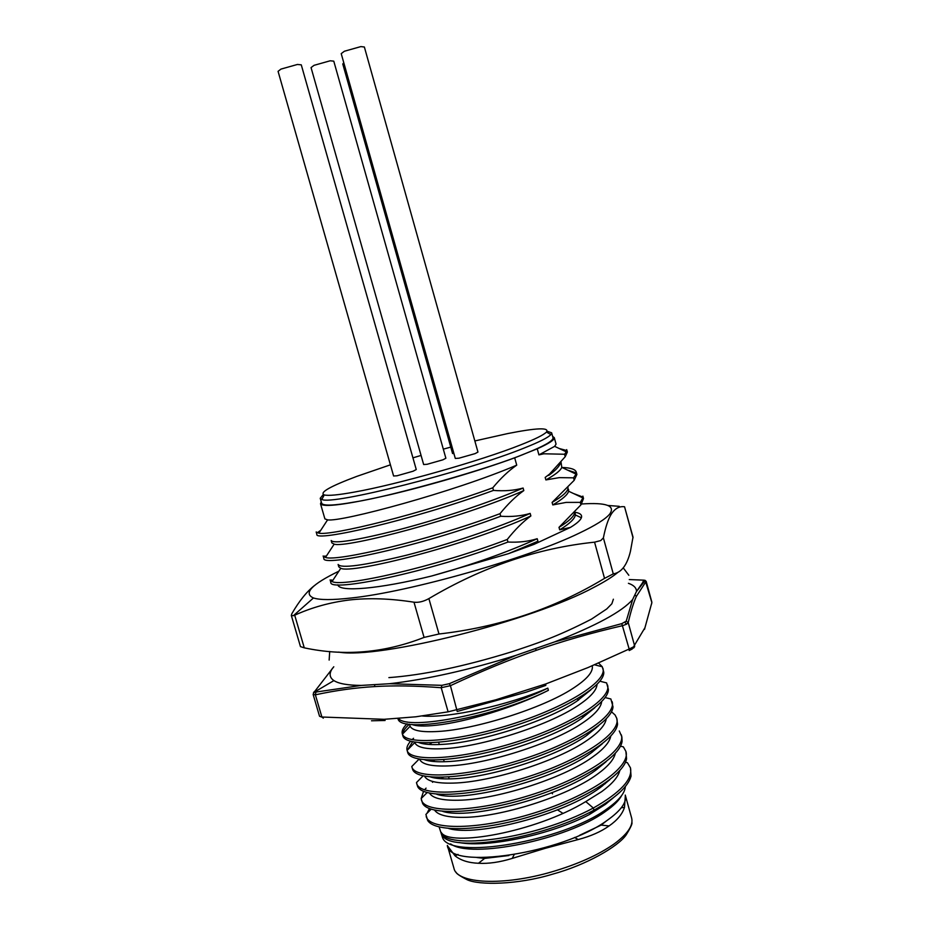 <?xml version="1.0" encoding="UTF-8"?>
<svg xmlns="http://www.w3.org/2000/svg" width="930" height="930" viewBox="0 0 930 930"><rect width="100%" height="100%" fill="white"/><g stroke="black" fill="none" stroke-linecap="round" stroke-linejoin="round"><path stroke-width="1.4" d="M625.355 795.406L624.483 807.438C622.251 814.215 617.113 820.376 609.069 825.933C600.966 831.711 590.678 836.244 578.216 839.534L545.12 848.358L512.232 858.402C499.794 862.226 488.541 863.854 478.462 863.273C468.534 862.854 460.734 860.39 455.084 855.867L447.446 845.742M447.342 845.405C448.83 870.41 562.545 853.566 607.464 820.167C621.101 810.449 627.029 802.079 625.262 795.069M450.597 843.882C471.01 859.204 566.882 839.697 605.209 811.658C613.509 805.903 619.008 800.509 621.693 795.464M625.32 786.594C624.948 793.162 618.717 800.672 606.604 809.135C562.406 841.557 450.364 860.25 442.61 837.814L439.134 826.979M592.271 665.752C593.421 671.762 586.981 679.307 572.95 688.409C542.434 708.509 474.823 729.457 438.425 731.445C421.825 732.433 412.385 730.713 410.13 726.26L409.898 725.644M422.278 715.984C448.702 718.355 508.071 705.347 547.793 688.142L548.398 690.327C495.702 716.867 404.155 733.724 398.261 719.669L397.901 718.53L398.261 719.669M411.874 724.447C416.303 726.26 424.557 726.516 436.635 725.191C465.372 722.145 514.627 707.532 548.398 690.327M613.382 797.731L605.302 804.438L589.399 814.517C551.165 834.652 487.901 848.067 459.246 842.545M619.787 770.61C618.194 776.934 612.173 783.932 601.722 791.616L585.784 801.59C535.401 832.338 448.865 847.288 441.204 832.338L442.308 835.268C450.294 852.833 539.888 839.697 593.933 810.193L589.399 814.517M609.813 779.665L600.536 787.35C564.615 814.692 476.637 837.174 448.678 828.49M434.612 810.158C437.96 815.075 447.458 817.47 463.094 817.365C499.887 817.389 567.137 796.522 596.955 774.504C607.778 766.704 613.893 759.659 615.288 753.381M606.128 761.67L595.758 770.214C558.988 797.626 468.918 820.283 442.599 811.344M440.96 794.464L440.332 795.045M429.567 793.197C432.555 798.173 442.087 800.521 458.176 800.242C494.9 799.87 562.22 778.991 592.166 757.346C603.384 749.441 609.58 742.373 610.766 736.153M602.419 743.663L590.969 753.056C553.466 780.433 461.361 803.357 436.6 794.197M437.588 777.352L436.507 778.259M606.221 718.913C605.279 725.063 598.99 732.143 587.376 740.164C557.291 761.426 489.901 782.316 453.259 783.095C436.705 783.548 427.137 781.246 424.568 776.201M598.629 725.691L586.179 735.863C556.047 757.032 488.645 777.933 452.026 778.805C442.808 779.154 435.682 778.561 430.648 777.027M427.94 760.682L428.567 760.077M432.822 761.414L434.473 760.136M419.593 759.194C421.709 764.309 431.276 766.541 448.318 765.913C484.879 764.727 552.339 743.814 582.575 722.947C594.607 714.821 600.966 707.718 601.652 701.662M424.766 759.845C429.788 761.496 437.228 762.088 447.086 761.612C483.635 760.333 551.095 739.42 581.378 718.646L594.77 707.765M425.033 742.919L423.929 743.884M431.671 742.803L429.311 744.477M414.687 742.245L414.78 742.547C416.768 747.464 426.3 749.51 443.377 748.697C479.857 747.104 547.386 726.179 577.763 705.696C590.225 697.465 596.653 690.374 597.048 684.422M418.965 742.663C423.906 744.419 431.636 745 442.145 744.384C478.601 742.698 546.154 721.761 576.565 701.383L590.899 689.804M577.902 700.011L578.565 700.058M338.601 652.093C378.591 659.44 532.472 620.81 594.247 587.179C604.709 581.738 612.614 576.786 617.95 572.334M604.535 578.379L613.277 573.88C621.403 572.636 627.134 565.091 630.459 551.234L633.016 537.075L624.553 506.78C619.31 506.001 614.823 508.547 611.115 514.406C608.081 519.417 605.5 527.24 603.384 537.889L600.722 540.574L594.561 542.167C537.726 548.049 482.496 566.858 428.881 598.606L438.983 634.004C499.422 627.087 554.606 608.546 604.535 578.379L594.561 542.167M300.483 646.617L304.273 647.838C344.623 656.417 384.555 652.941 424.068 637.41L438.983 634.004M581.657 503.99C606.383 502.305 615.718 505.688 609.638 514.15C605.418 519.161 595.316 525.473 579.332 533.099C527.775 558.314 409.467 591.968 351.063 598.013C332.44 600.106 319.908 600.094 313.468 597.967C303.122 593.375 311.585 584.447 338.869 571.183M424.068 637.41L413.99 602.198C390.333 598.513 368.838 597.781 349.494 599.978C330.173 602.338 311.899 607.406 294.705 615.195L304.273 647.838M413.99 602.198C418.616 602.745 423.58 601.547 428.881 598.606M607.929 505.478L619.24 506.315M574.926 512.232C580.204 513.128 582.354 514.976 581.378 517.766C580.413 520.323 576.751 523.544 570.416 527.415L533.96 544.399L508.512 553.652L431.578 576.019C471.429 564.987 506.641 552.548 537.215 538.714C528.426 541.481 518.684 542.585 507.966 542.039L507.245 539.47C515.057 529.6 522.927 521.765 530.867 515.952L530.17 513.418C521.323 516.034 511.523 516.975 500.747 516.255L500.015 513.674C507.873 503.967 515.801 496.271 523.811 490.587L523.102 488.041C514.209 490.505 504.339 491.296 493.493 490.401L492.772 487.808C500.689 478.241 508.675 470.685 516.731 465.151L514.685 457.827L526.055 453.282C491.145 468.162 392.611 496.132 354.156 502.072C334.323 505.583 323.512 506.025 321.722 503.409L320.234 498.282L323.303 494.551M547.073 431.229L551.641 432.799L550.874 434.612C548.165 437.553 539.388 441.983 524.555 447.888C466.639 471.557 330.941 505.699 321.838 499.433L320.234 498.282M474.846 440.948L507.675 433.578C536.703 427.835 549.618 427.335 546.445 432.066C543.759 434.88 535.203 439.134 520.8 444.831C481.368 460.617 396.912 484.6 354.167 492.121C338.136 495.016 328.162 495.946 324.268 494.934C319.118 492.633 329.964 486.448 356.795 476.381L390.414 464.826M343.809 62.798L342.775 63.984L452.561 453.503L453.921 453.596M442.913 459.815L427.126 464.291L423.65 464.535L311.05 67.588L314.038 65.333L330.197 60.787L333.777 61.159L445.877 458.246L442.913 459.815M475.091 453.619L459.002 458.188L455.293 458.444L341.217 53.638L344.414 51.231L360.887 46.593L364.374 47.011L477.962 452.073L475.091 453.619M413.106 471.219L396.994 475.788L393.599 475.997L278.07 71.331L280.965 69.099L297.437 64.461L301.274 64.844L416.256 469.545L413.106 471.219M606.779 820.644L601.187 825.084L579.529 835.338M508.908 855.53L484.623 858.413L476.823 857.518M605.209 783.746L604.349 783.618M611.475 711.752L615.09 714.996L616.718 718.227L617.543 724.04C616.334 739.931 572.88 765.948 520.498 781.456C468.139 797.103 422.139 798.114 417.582 786.35L416.477 782.56L423.092 775.887M619.275 730.98L621.879 736.862L622.077 741.396C620.054 757.811 577.042 783.769 525.438 799.021C473.858 814.401 428.149 815.18 422.58 803.334L421.174 798.544L423.534 791.36M440.971 778.712L443.296 777.282M620.45 746.174L623.379 746.871L625.878 751.347L626.576 758.764C623.751 775.667 581.227 801.532 530.426 816.528C479.648 831.653 434.24 832.234 427.637 820.353L425.905 814.424L431.136 809.216M426.963 813.366L429.428 808.6M630.459 767.866L631.04 776.143C628.308 786.478 615.927 797.824 593.933 810.193L593.328 808.031C534.239 839.732 445.284 850.148 441.204 832.338M585.784 801.59L593.328 808.031C620.508 792.558 632.877 779.166 630.459 767.855L627.436 762.728L625.448 762.263M616.718 718.227C621.786 733.084 579.669 760.81 524.311 777.91C468.999 795.173 419.418 796.336 416.663 783.409M621.298 734.793C626.541 750.173 584.621 778.375 529.298 795.464C474.033 812.727 424.347 813.366 421.43 799.905M424.58 789.896L426.068 788.14M432.462 782.293L433.299 781.642M437.798 778.433L439.437 777.352M625.878 751.347C631.249 767.238 589.515 795.929 534.262 812.983C479.066 830.223 429.276 830.374 426.196 816.401M598.571 663.032L602.28 666.775L603.744 672.111C605.07 686.131 560.988 711.915 506.629 728.26C452.294 744.732 405.201 746.918 402.876 735.769L402.283 733.689C401.539 730.91 403.132 727.62 407.026 723.807M402.702 733.921C402.981 731.073 405.213 727.83 409.421 724.179M599.92 681.213L606.604 682.899L608.371 689.409C608.848 704.138 564.568 730.178 510.64 746.209C456.723 762.402 410.188 763.948 407.677 752.382L407.654 752.254M407.526 749.975L412.571 741.78M605.128 697.558L610.871 698.988L612.986 706.707C612.614 722.04 568.707 748.092 515.522 763.867C462.35 779.793 416.082 781.037 412.606 769.331L411.781 766.506L419.081 759.101M602.907 668.31C607.476 681.492 565.591 707.451 510.558 724.644C455.584 741.966 405.933 745.116 402.446 734.177L402.283 733.689M607.511 684.968C612.312 698.756 569.997 725.447 514.615 742.605C459.281 759.915 409.805 762.205 407.108 750.394L407.084 750.301C406.375 747.72 407.526 744.709 410.537 741.291M412.071 739.676L413.548 738.292M612.126 701.627C617.043 715.961 574.74 743.198 519.324 760.322C463.954 777.596 414.478 779.27 411.874 766.866M547.793 688.142C496.667 713.798 407.84 730.922 398.47 718.483M371.489 720.785L385.101 720.483L384.102 719.309L321.896 717.018L319.536 716.263L321.559 717.007M651.593 603.977L651.872 602.221L646.176 581.32L636.376 596.363C633.644 602.326 630.935 611.057 628.227 622.565L626.634 624.146L622.716 625.623C591.201 632.958 562.383 641.188 536.273 650.337C510.326 659.277 481.717 671.053 450.434 685.677L457.211 711.462L526.252 692.153L545.829 685.387L545.701 683.98L495.806 699.802L448.121 711.834L415.85 716.798L384.102 719.309M629.261 579.564L644.339 580.181L636.422 591.585L645.234 580.378L651.872 602.582L644.955 627.704L632.237 648.989L629.203 650.558L629.157 649.035L588.12 667.519L545.701 683.98M634.655 646.664L633.586 648.024L634.632 645.885L628.227 622.565L626.216 621.182L621.798 623.623L554.617 641.909L515.906 655.371L449.271 683.69L441.89 685.329L389.449 683.724L361.212 685.422L314.026 692.327L333.789 666.775M632.946 647.129L629.157 649.035L621.798 623.623M643.688 580.832L644.688 580.89M449.271 683.69L450.434 685.677L441.215 687.723C415.617 685.759 393.413 685.387 374.604 686.596C355.539 687.688 335.788 690.432 315.375 694.815L313.143 694.478L319.536 716.263M636.422 591.585L632.644 599.536L626.216 621.182M628.424 583.308C633.539 585.075 636.225 587.644 636.48 591.003M632.644 599.536C622.089 611.615 596.084 625.739 554.617 641.909M515.906 655.371C469.104 669.937 426.951 679.388 389.449 683.724M361.212 685.422C347.797 685.317 338.694 683.701 333.905 680.586C329.394 677.505 328.941 673.378 332.545 668.217M313.457 597.967L293.357 615.718L291.322 615.462L291.857 613.707C299.286 600.827 306.935 591.364 314.793 585.307M293.357 615.718L294.705 615.195M431.578 576.019C378.754 589.062 339.113 592.364 337.846 584.807M507.966 542.039C427.533 572.74 328.79 592.724 330.801 582.285L330.138 579.971M508.512 553.652L537.912 541.248L537.215 538.714M551.641 432.799L553.059 437.949C552.943 441.029 543.945 446.133 526.055 453.282L537.249 448.806L538.923 454.875L543.887 453.794L564.545 454.247L565.219 456.711L549.514 474.126L545.178 477.416L545.875 479.927L559.244 477.636L573.519 477.834L574.194 480.299L552.095 502.421L552.792 504.92L566.103 502.409L580.285 502.374L580.959 504.827L559 527.345L559.697 529.833L570.416 527.415M533.96 544.399L537.912 541.248M575.205 513.5L575.321 514.941C574.903 518.707 569.695 523.683 559.697 529.833M330.115 579.902L332.068 581.529C341.949 587.621 434.124 567.312 507.245 539.47M530.867 515.952C468.476 544.736 351.156 574.449 340.787 568.265L338.811 566.858L338.125 564.464C340.95 568.66 363.618 565.614 406.108 555.303C446.795 544.968 497.48 528.112 530.17 513.418M500.747 516.255C420.035 546.48 321.478 567.579 323.849 558.36L323.826 558.291M323.152 555.966L325.477 557.43C336.439 561.894 427.579 540.737 500.015 513.674M523.811 490.587C461.78 518.196 345.762 548.526 334.184 544.131L331.871 542.911L331.173 540.516C333.812 544.027 356.353 540.446 398.807 529.763C439.46 519.114 490.25 502.328 523.102 488.041M493.493 490.401C412.525 520.137 314.131 542.364 316.874 534.366L316.851 534.297M319.374 532.437L318.351 531.983L320.792 530.263M516.731 465.151C455.072 491.61 340.357 522.474 327.581 519.847L324.907 518.905L320.513 503.769L321.269 501.875M316.177 531.96L318.885 533.181C330.906 536.04 421.023 514.104 492.772 487.808M561.011 462.012L561.79 467.383C560.581 470.522 555.268 474.707 545.875 479.927M573.519 477.834L576.1 474.126L576.228 472.033C575.321 469.255 570.567 467.732 561.976 467.465M567.719 470.173L575.775 472.766L575.147 473.684M576.24 472.033L576.902 474.44L574.194 480.299M552.095 502.421C562.906 496.109 568.207 491.203 568.021 487.715M568.59 489.506L568.59 491.214C567.765 494.667 562.499 499.236 552.792 504.92M580.285 502.374L582.889 497.934L582.854 496.097L583.517 498.503L580.959 504.827M573.415 493.481L582.657 496.957L582.203 497.608M559 527.345C568.986 521.23 574.205 516.301 574.647 512.558M545.178 477.416L549.514 474.126M559.209 448.504L565.998 450.341L565.301 451.387M564.545 454.247L566.335 451.875L566.684 449.62L567.358 452.038L565.219 456.711M548.665 475.439C555.803 470.301 559.767 466.011 560.546 462.57M552.641 436.403L554.268 437.623L556.059 444.11L554.652 446.353L542.446 452.968L543.887 453.794M542.446 452.968L538.923 454.875M514.685 457.827C481.24 470.173 429.881 485.355 388.856 494.969C346.03 504.688 323.256 507.617 320.513 503.769M554.268 437.623C554.803 439.727 549.13 443.459 537.249 448.806M413.164 457.769L421.069 455.433M443.308 449.144L450.759 447.121M304.005 74.481L414.815 464.442M625.46 795.778L631.644 818.04C633.493 825.375 627.645 834.012 614.102 843.975C598.42 854.961 577.693 864.249 551.932 871.829C502.956 886.22 456.874 883.686 453.956 868.318L447.539 846.091M603.384 537.889L613.277 573.88M578.216 839.534L574.554 837.453M544.91 847.695L545.12 848.358M609.069 825.933L601.187 825.084M624.483 807.438L621.333 807.752M455.084 855.867L458.037 854.403M478.462 863.273L484.623 858.413M512.232 858.402L514.139 854.705M601.791 785.734L602.535 785.862M644.955 627.704L644.525 629.343M315.816 692.617L315.375 694.815L321.896 717.018L323.315 718.158M642.921 581.669L643.13 582.471M448.121 711.834L441.215 687.723L441.89 685.329M636.376 596.363L635.144 595.095M646.176 581.32L644.339 580.181M626.634 624.146L624.948 622.484M536.273 650.337L535.552 648.698M374.604 686.596L374.755 684.806M313.398 692.966L314.294 691.583M633.039 537.842L624.553 506.78M623.251 567.87L628.831 575.286M388.88 677.621C423.231 675.075 464.175 666.473 511.721 651.802C536.912 643.386 556.245 637.283 591.503 619.113L606.767 608.941L611.87 603.756L613.382 599.211M329.708 651.465L329.15 660.091M552.571 874.177C586.737 864.854 618.066 846.451 626.029 835.094C630.633 827.677 632.586 823.445 631.889 822.399M577.553 698.744L578.018 700.43M582.401 716.135L582.819 717.669M587.237 733.503L587.621 734.874M592.073 750.836L592.41 752.056M596.886 768.134L597.188 769.191M601.698 785.397L601.954 786.303M606.5 802.625L606.709 803.381M609.638 514.15L611.115 514.406M324.268 494.934L321.838 499.433M438.658 742.338L439.286 744.535M443.645 759.694L444.226 761.728M448.62 777.015L449.155 778.887M552.56 874.177C517.464 884.895 478.88 885.348 467.127 879.71C459.769 875.932 456.072 873.41 456.026 872.166M552.56 793.813L551.606 792.86M562.848 813.32L557.489 809.856M421.174 798.544L427.114 792.592M407.084 750.301L407.689 752.382M602.28 666.775L594.514 664.787M402.446 734.177L410.13 726.26M407.108 750.394L414.78 742.547M333.905 680.586L314.026 692.327L313.143 694.478M291.346 615.532L300.471 646.617M332.754 580.494L331.51 579.936M581.378 517.778L575.321 514.941M332.068 581.529L340.787 568.265M326.081 556.5L324.907 555.966M325.477 557.43L334.184 544.131M327.581 519.847L318.885 533.181M561.79 467.383L576.1 474.126M568.59 491.214L582.889 497.934M566.335 451.875L554.652 446.353M323.849 558.36L323.175 556.024M316.874 534.355L316.188 532.007M546.456 432.055L550.874 434.612"/></g></svg>
